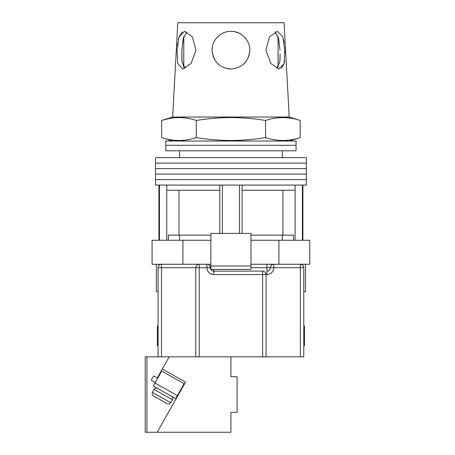 <?xml version="1.0" encoding="UTF-8"?>
<svg xmlns="http://www.w3.org/2000/svg" width="455" height="455" viewBox="0 0 455 455"><rect width="100%" height="100%" fill="white"/><g stroke="black" fill="none" stroke-linecap="round" stroke-linejoin="round"><path stroke-width="0.68" d="M230.93 179.588L306.351 179.588L306.351 185.077L155.508 185.077L155.508 179.588L306.351 179.588L306.351 174.106L230.93 174.106L306.351 174.106L306.351 168.623L230.93 168.623L306.351 168.623L306.351 163.135L230.93 163.135L306.351 163.135L306.351 157.652L155.508 157.652L155.508 163.135L230.93 163.135L155.508 163.135L155.508 168.623L230.93 168.623L155.508 168.623L155.508 174.106L230.93 174.106L155.508 174.106L155.508 179.588L230.93 179.588M222.358 233.415L222.358 185.077M159.449 240.268L159.449 185.077M302.41 240.268L302.41 185.077M239.501 233.415L239.501 185.077M293.492 240.268L293.492 235.127L250.984 235.127M210.875 235.127L168.361 235.127L168.361 240.268M295.102 240.268L295.102 190.218L242.071 190.218L242.071 185.077M295.102 190.218L295.102 185.077M242.071 233.415L242.071 190.218M219.788 233.415L219.788 190.218L166.752 190.218L166.752 185.077M219.788 190.218L219.788 185.077M166.752 240.268L166.752 190.218M178.974 190.218L178.974 235.127M282.885 190.218L282.885 235.127M230.93 145.31L296.063 145.31L296.063 150.793L165.791 150.793L165.791 145.31L296.063 145.31L296.063 141.022L165.791 141.022L165.791 145.31L230.93 145.31M305.493 264.27L305.493 291.695L303.775 291.695M210.875 240.268L152.078 240.268L152.078 264.27L206.928 264.27A3.43 3.43 0 0 1 210.358 267.694A3.43 3.43 0 0 0 213.787 271.123L262.637 271.123C264.708 271.339 265.851 272.482 266.067 274.553L266.067 356.828L195.786 356.828L195.786 267.694A3.43 3.43 0 0 1 199.216 264.27L199.216 356.828M278.921 240.268L278.921 264.27L309.775 264.27L309.775 240.268L250.984 240.268M278.921 264.27L250.984 264.27M210.875 264.27L206.928 264.27A3.43 3.43 0 0 1 210.358 267.694A3.43 3.43 0 0 0 213.787 271.123L213.787 269.411M182.933 240.268L182.933 264.27M250.984 265.982L250.984 233.415L210.875 233.415L210.875 265.982L250.984 265.982L250.984 269.411L210.875 269.411L210.875 265.982M158.078 291.695L156.366 291.695L156.366 264.27M303.775 345.686L304.463 345.686L304.463 325.973L303.775 325.973M158.078 325.973L157.396 325.973L157.396 345.686L158.078 345.686M158.078 356.828L158.078 267.694A3.43 3.43 0 0 1 161.508 264.27L161.508 356.828L146.937 356.828L146.937 432.25L230.93 432.25L230.93 412.366L237.1 412.366L237.1 376.712L230.93 376.712L230.93 356.828M300.351 356.828L300.351 267.694L303.775 267.694C303.559 265.629 302.416 264.486 300.351 264.27A3.43 3.43 0 0 1 303.775 267.694L303.775 356.828L266.067 356.828M177.695 395.059L178.098 395.293L157.22 432.25L185.521 382.154L162.316 369.05L169.22 356.828L161.508 356.828M262.637 356.828L262.637 274.553L266.067 274.553A3.43 3.43 0 0 0 262.637 271.123A3.43 3.43 0 0 1 266.067 274.553L266.926 274.553A6.859 6.859 0 0 0 273.779 267.694L300.351 267.694L300.351 264.27M250.984 267.694L266.926 267.694L266.926 271.123A3.43 3.43 0 0 0 270.355 267.694A3.43 3.43 0 0 1 273.779 264.27L273.779 267.694L270.355 267.694A3.43 3.43 0 0 1 273.779 264.27M278.068 67.215L278.068 36.372M185.139 68.495L182.045 61.829L181.875 50.175L181.886 60.305L183.792 67.215L183.792 36.372L182.466 42.935M177.092 50.175L177.729 63.495L182.722 69.029L191.077 63.484L195.951 50.175L192.357 36.838L184.502 31.321L179.025 36.844L177.131 49.464M279.939 60.651L280.115 57.489M280.121 53.866L279.808 61.852L276.72 68.495M284.79 50.755L284.87 53.286M284.602 60.686L284.352 62.403M284.113 63.563L281.412 68.352M265.908 50.175L270.782 63.495L279.131 69.029L284.13 63.484L284.762 50.175L282.828 36.838L277.351 31.321L269.496 36.844L265.908 50.175M212.485 54.105L212.075 50.175C213.162 61.624 219.446 67.909 230.93 69.029C242.418 67.897 248.703 61.613 249.784 50.175L249.647 52.456M249.408 53.923L248.339 57.415M246.593 60.669L243.829 63.922M229.354 68.967L227.381 68.694M220.374 65.804L217.57 63.484M214.163 58.797L212.98 55.959M300.203 137.598C288.658 141.414 277.112 141.414 265.566 137.598C254.055 139.463 242.504 140.43 230.93 140.487C219.39 140.436 207.844 139.469 196.293 137.598C184.747 141.414 173.201 141.414 161.656 137.598L161.656 120.456C173.201 116.639 184.747 116.639 196.293 120.456C207.844 118.579 219.39 117.618 230.93 117.561C242.504 117.618 254.055 118.584 265.566 120.456C277.112 116.639 288.658 116.639 300.203 120.456L300.203 137.598L289.209 141.022M172.65 117.026L177.791 22.75L284.068 22.75L289.209 117.026L172.65 117.026L161.656 120.456L168.583 118.653M249.784 50.175C250.005 40.051 241.036 31.088 230.93 31.321C220.8 31.099 211.859 40.051 212.075 50.175L212.269 47.479M283.567 39.682L284.119 42.941M177.365 46.308L177.74 42.935M178.32 39.511L178.73 37.833M179.025 36.844L182.438 31.839M212.485 46.251L212.929 44.556M214.629 40.694L215.92 38.766M217.905 36.542L220.647 34.37M223.837 32.703L225.157 32.225M225.424 32.14L226.806 31.776M234.587 31.679L238.898 33.09M244.261 36.844L246.582 39.659M274.979 31.856L278.653 38.51L279.984 50.175M181.875 50.175L183.206 38.499L186.874 31.856M265.566 120.456L265.566 137.598M196.293 120.456L196.293 137.598M180.459 391.112L180.055 390.879M157.669 378.236L153.597 375.938L151.236 380.113L155.303 382.416M177.353 395.657L184.099 383.719L161.713 371.07L154.967 383.013L177.353 395.657L175.67 398.643L153.284 385.994L154.967 383.013M157.458 388.354L171.489 396.282A2.571 2.571 0 0 1 172.462 399.786L153.955 389.332A2.571 2.571 0 0 1 157.458 388.354M171.199 402.021L172.462 399.786M152.692 391.567L153.955 389.332M152.869 391.67L152.448 392.415L170.602 402.669L171.023 401.924M170.602 402.669C169.675 403.96 168.492 404.273 167.042 403.613L153.477 395.952C152.163 395.054 151.822 393.871 152.448 392.415M167.042 403.613L153.477 395.952M145.225 356.828L145.225 432.25L145.225 356.828L146.937 356.828M169.22 356.828L195.786 356.828M146.937 432.25L145.225 432.25M162.316 369.05L157.259 378.003M262.637 271.123L262.637 274.553L213.787 274.553A6.859 6.859 0 0 1 206.928 267.694L158.078 267.694M210.875 267.694L206.928 267.694L206.928 264.27M266.926 274.553L266.926 271.123A3.43 3.43 0 0 0 270.355 267.694L266.926 267.694L266.926 264.27M213.787 274.553L213.787 271.123M282.35 150.793L282.35 157.652M158.937 240.268L158.937 185.077M302.922 240.268L302.922 185.077M179.503 150.793L179.503 157.652M282.35 240.268L282.35 235.127M179.503 240.268L179.503 235.127M289.209 117.026L300.203 120.456M172.65 141.022L161.656 137.598"/></g></svg>
